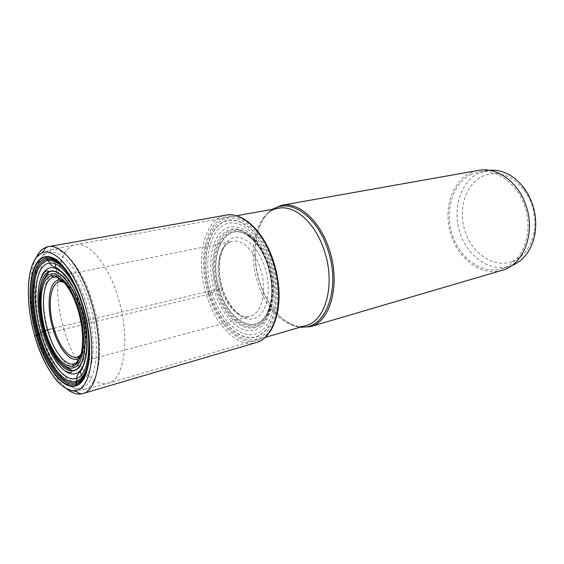 <?xml version="1.0" encoding="UTF-8"?>
<svg xmlns="http://www.w3.org/2000/svg" width="564" height="564" viewBox="0 0 564 564"><rect width="100%" height="100%" fill="white"/><g stroke="black" fill="none" stroke-linecap="round" stroke-linejoin="round"><path stroke-width="0.42" stroke-dasharray="2.82 2.11" d="M89.648 345.979C89.429 333.536 87.413 320.669 83.606 307.38L75.611 286.223M38.789 335.368L206.41 294.887L217.323 290.509C226.383 322.904 254.886 339.62 267.005 316.009L270.219 307.958C273.554 295.282 272.948 281.26 268.379 265.884C264.981 255.288 260.265 246.616 254.223 239.876L249.295 235.949C257.459 242.506 263.748 252.552 268.175 266.081C273.505 284.679 273.3 300.541 267.555 313.669L270.219 307.958M268.013 266.328C273.512 285.849 272.906 301.98 266.187 314.719C254.413 335.869 228.032 319.929 219.53 289.684C208.074 255.859 224.712 219.819 247.61 235.618C256.444 241.66 263.24 251.897 268.013 266.328M53.911 328.248L221.046 288.324C226.376 306.33 239.474 319.471 250.021 316.369C261.879 313.88 267.477 290.509 260.519 269.261C255.076 251.269 242.28 238.974 232.396 241.336C219.6 243.465 214.271 267.364 221.046 288.324C222.54 287.985 222.886 288.035 222.089 288.458C228.258 308.861 243.366 323.101 255.125 318.293C266.991 313.824 272.052 289.84 265.031 267.759C258.185 245.601 241.639 232.467 230.563 239.016C219.375 245.248 215.765 268.119 222.089 288.458L219.227 289.797C227.786 320.246 254.343 336.313 266.208 315.015C272.969 302.191 273.582 285.941 268.048 266.271C263.24 251.734 256.387 241.42 247.49 235.343C224.43 219.438 207.693 255.746 219.227 289.797L217.323 290.509C205.042 254.35 223.288 215.991 247.765 234.095L254.223 239.876M271.94 209.413L269.444 211.422C254.914 224.211 251.135 255.224 259.722 282.014C267.703 305.878 279.963 320.761 296.509 326.662L299.639 327.346M502.129 270.29C482.072 276.515 459.061 259.898 451.362 235.731C441.33 207.785 454.253 174.156 478.66 170.356M471.116 174.452C452.582 183.258 444.467 210.696 452.152 234.405C459.589 258.199 481.804 274.52 501.544 268.767L502.996 268.302C521.432 262.218 532.606 236.076 526.141 210.887C519.895 185.634 497.808 168.269 478.815 171.978L471.116 174.452M511.513 265.757L509.221 266.525C489.481 272.285 467.295 256.141 459.893 232.544C452.257 209.032 460.435 181.791 478.984 173.035L489.073 170.236M511.823 261.703C493.641 268.104 472.435 253.729 465.194 231.776C457.714 209.921 465.286 184.259 482.664 176.172C497.695 170.159 511.555 174.833 524.231 190.188C533.086 202.899 536.378 216.914 534.108 232.241C530.971 247.37 523.54 257.191 511.823 261.703M63.81 329.016C73.038 362.039 92.968 387.94 108.098 383.224L108.133 383.217C124.489 379.953 130.495 338.026 118.264 298.116C108.598 264.565 89.14 241.441 75.583 244.649L75.548 244.649C57.133 247.469 52.304 290.721 63.81 329.016M84.233 389.498C99.948 386.467 105.285 344.308 93.06 303.947C83.373 270.015 64.381 246.524 51.387 249.662L51.014 249.732C33.643 252.94 29.695 296.079 41.073 334.431C50.231 367.446 69.4 393.616 83.867 389.597L108.098 383.224M89.859 305.011C80.412 271.848 61.843 248.992 49.287 252.411C32.508 255.4 28.694 297.242 39.741 334.494C48.631 366.565 67.194 391.924 81.124 387.969C96.5 385.466 101.781 344.407 89.859 305.011M76.542 381.927C64.324 382.011 49.378 360.163 41.863 333.253C30.893 296.65 36.293 256.077 53.961 258.798C65.079 259.694 79.524 279.744 87.194 306.583C96.909 338.901 94.146 373.572 82.471 380.164L78.156 381.821M86.99 337.808C87.103 352.133 84.459 361.355 79.066 365.472L77.134 366.48C67.666 370.266 54.32 352.895 47.975 330.067C40.072 303.559 43.301 274.259 55.279 273.434L57.457 273.477L56.28 268.527M82.492 309.798L82.203 308.825M76.866 294.718C70.592 281.838 64.12 274.76 57.457 273.477M52.882 328.495L50.252 329.129M34.785 336.158L37.492 335.749C44.894 360.847 54.757 378.648 67.081 389.153M60.891 279.131C68.336 284.46 74.511 295.078 79.404 310.99C84.945 329.672 84.91 350.258 79.623 358.88M88.788 333.98L83.564 307.57L80.18 297.348M89.613 353.233C90.205 338.865 88.181 323.524 83.557 307.211C80.518 296.861 76.782 287.703 72.347 279.737M89.394 357.054C90.48 341.735 88.477 325.068 83.394 307.056C79.919 295.261 75.604 285.046 70.451 276.409M36.181 257.607C28.2 273.949 29.046 306.485 37.471 335.686M266.032 336.433C262.859 339.57 259.539 341.636 256.07 342.623C237.754 348.355 215.385 325.442 206.41 294.887C195.024 259.503 203.83 218.536 226.122 215.131C229.668 214.468 233.559 214.842 237.804 216.245M208.363 294.239C198.958 263.79 203.9 229.301 220.623 219.121C237.162 208.44 262.965 227.983 273.73 262.648C284.757 297.193 276.43 334.255 258.136 340.325C239.982 346.938 217.549 324.786 208.363 294.239M209.138 293.865C218.099 323.651 239.982 345.189 257.628 338.703C275.422 332.732 283.473 296.685 272.764 263.113C262.309 229.428 237.24 210.358 221.116 220.707C204.817 230.563 199.966 264.171 209.138 293.865M210.21 293.372C201.327 264.643 206.05 232.156 221.821 222.695C237.416 212.769 261.569 231.233 271.637 263.677C281.944 296.022 274.231 330.793 257.071 336.616C240.06 342.947 218.874 322.185 210.21 293.372M210.351 293.308C218.98 322.002 240.081 342.679 257.022 336.363C274.104 330.553 281.774 295.938 271.517 263.748C261.492 231.444 237.451 213.058 221.92 222.935C206.212 232.34 201.503 264.699 210.351 293.308M211.993 292.603C220.263 320.063 240.461 339.747 256.613 333.641C272.891 328.008 280.146 295.021 270.389 264.396C260.857 233.658 237.973 216.047 223.111 225.403C208.081 234.314 203.526 265.235 211.993 292.603M260.829 246.722L260.801 246.672C248.555 226.58 230.796 221.271 220.432 232.678C209.984 243.972 207.792 269.155 214.665 291.525C220.876 311.843 234.004 328.135 246.983 330.504C261.231 331.801 269.93 321.283 273.075 298.941L273.082 298.885C273.949 287.964 272.623 276.748 269.099 265.242L260.829 246.722C264.361 251.854 267.273 257.924 269.571 264.918C272.807 274.266 273.864 287.076 273.674 289.036L273.082 298.885M251.636 236.633C238.269 225.635 227.313 226.361 218.769 238.812C211.451 252.778 210.675 270.121 216.428 290.841C226.256 326.605 258.862 342.334 269.338 312.012L269.373 311.92C273.907 298.504 273.632 283.093 268.542 265.7C264.558 253.37 258.947 243.704 251.706 236.704L247.765 234.095M249.281 235.935C224.973 216.118 205.874 253.962 218.219 290.171C227.271 322.678 256.211 338.611 267.54 313.683M266.187 314.719L267.555 313.669M249.295 235.949L247.61 235.618M273.498 209.131L269.049 212.388C254.752 224.958 251.015 255.506 259.461 281.915L259.475 281.965C267.35 305.505 279.434 320.169 295.726 325.971L301.162 326.901M296.509 326.662L295.726 325.971C300.76 326.591 304.215 326.422 306.09 325.47C287.908 331.117 266.053 310.404 257.635 282.254L257.621 282.204C246.898 249.605 256.444 211.648 278.553 208.229C276.452 208.208 273.279 209.596 269.049 212.388L269.444 211.422M80.321 357.139C86.919 351.238 87.956 330.208 82.21 310.933L82.196 310.863C76.796 293.802 70.162 283.636 62.294 280.378M81.371 353.593C86.546 344.329 86.68 330.215 81.766 311.229C77.275 296.749 71.621 287.372 64.811 283.086M53.552 277.248L231.275 241.54C230.57 241.716 225.931 242.041 221.751 252.214C218.303 262.824 218.522 274.851 222.399 288.289C226.354 302.184 236.26 314.275 243.387 316.369C246.56 317.06 248.407 317.165 248.928 316.686L73.891 363.829M269.373 311.92C271.178 308.508 272.412 304.179 273.075 298.941M267.005 316.009L269.338 312.012M260.801 246.672C257.875 242.28 254.843 238.953 251.706 236.704M486.69 170.568L478.815 171.978M509.221 266.525L501.544 268.767M524.231 190.188L524.175 188.186M534.108 232.241L534.947 234.067M108.133 383.217L264.967 337.462M75.583 244.649L236.394 215.793M51.387 249.662L75.548 244.649M49.287 252.411L51.014 249.732M81.124 387.969L83.867 389.597M79.066 365.472L80.215 370.421M81.294 375.081L82.471 380.164M55.173 263.874L53.961 258.798M57.232 276.755L55.279 273.434M77.402 362.631L77.134 366.48M64.402 282.606C69.034 284.411 78.001 296.657 81.801 311.208C84.819 322.009 85.947 331.977 85.185 341.128C83.839 351.076 81.879 353.099 81.216 354.199"/><path stroke-width="0.85" d="M50.252 329.129L45.219 330.539L38.422 334.092C46.65 363.829 63.894 387.01 76.436 382.561L76.457 382.554C85.072 379.149 89.465 366.96 89.648 345.979M83.331 307.013C94.491 344.033 89.944 382.801 75.745 385.832C62.625 390.239 44.718 365.944 36.152 334.967C25.5 299.019 29.279 258.798 45.423 256.726C57.267 254.103 74.483 275.895 83.331 307.013M70.451 276.409C61.758 262.507 53.51 256.056 45.705 257.064C29.645 259.109 25.873 299.103 36.47 334.854L38.422 334.092C28.179 299.597 31.944 261.076 47.496 259.341L47.51 259.341C56.745 258.552 66.108 267.512 75.611 286.223M299.639 327.346L310.151 326.725C330.426 322.009 340.917 284.15 329.341 249.789C320.345 220.848 298.631 201.637 281.626 205.289L271.94 209.413M281.626 205.289L478.66 170.356C496.694 166.669 518.097 181.707 525.881 205.169C536.04 232.953 523.498 264.96 502.129 270.29L310.151 326.725M489.073 170.236C502.341 169.292 514.044 175.27 524.175 188.186C533.84 202.053 537.429 217.344 534.947 234.067C531.626 250.134 523.808 260.702 511.513 265.757M78.156 381.821L76.542 381.927M82.492 309.798C85.242 319.393 86.743 328.727 86.99 337.808M82.203 308.825L76.866 294.718M53.911 328.248L52.882 328.495M89.394 357.054C87.801 373.375 83.282 382.822 75.851 385.402L75.851 385.402C62.801 389.802 44.993 365.655 36.47 334.854L34.785 336.158M37.471 335.686L38.789 335.368M79.623 358.88C78.036 361.573 76.119 363.223 73.891 363.829C65.17 366.466 53.235 350.526 47.461 329.792C40.27 305.632 42.942 278.912 53.552 277.248C55.822 276.797 58.268 277.425 60.891 279.131M53.552 277.248C52.107 277.037 51.86 276.579 52.812 275.881C54.334 276.092 55.131 274.464 62.731 280.801C69.055 287.407 74.265 297.468 78.361 310.983C85.643 335.735 83.204 361.644 73.926 365.578C64.747 369.885 51.613 353.184 45.219 330.539C38.697 307.958 39.924 283.276 48.462 277.157C56.886 270.678 71.226 286.145 78.368 310.976C82.802 327.247 83.832 341.326 81.456 353.205C77.712 365.119 75.816 364.02 73.835 365.387C72.671 365.183 72.693 364.668 73.891 363.829M44.577 330.92C51.225 354.474 64.888 371.895 74.469 367.46C84.156 363.406 86.722 336.384 79.129 310.531C71.663 284.601 56.696 268.52 47.933 275.317C39.057 281.739 37.795 307.429 44.577 330.92M43.858 331.378C36.138 305.244 38.274 276.127 49.146 271.918L49.146 271.918C58.374 267.28 72.989 284.383 80.208 309.932C89.288 339.965 84.628 370.992 72.312 370.562L68.096 368.405C67.186 368.426 58.98 362.652 54.341 354.34C50.422 347.586 47.143 339.796 44.507 330.962C41.116 318.202 39.699 306.196 40.234 294.93C41.01 288.091 42.511 282.458 44.746 278.038L49.209 271.573C58.494 267.061 73.123 284.249 80.363 309.855C89.465 339.972 84.84 371.112 72.523 370.844L72.523 370.844C62.639 371.768 50.062 353.896 43.788 331.428C35.99 305.061 38.19 275.676 49.202 271.573L47.15 270.748C46.438 271.693 45.458 268.972 40.784 278.884C36.801 288.578 36.956 312.484 42.913 332.006C47.813 351.957 61.434 370.097 65.713 371.126C71.177 373.615 69.393 372.296 71.05 372.501L72.312 370.562C62.505 371.359 50.076 353.628 43.858 331.378M42.864 332.034C50.309 358.408 65.614 378.113 76.471 373.276C87.448 368.891 90.459 338.351 81.836 309.044C73.369 279.645 56.393 261.654 46.579 269.479C36.625 276.875 35.285 305.723 42.864 332.034M47.496 259.341L48.307 260.49C32.959 261.978 29.18 299.822 39.254 333.754C47.355 363.004 64.359 385.734 76.648 381.172L76.866 378.211C76.662 376.569 77.522 374.658 79.453 372.466C82.344 369.646 86.743 360.269 87.145 345.224C87.11 333.655 85.375 321.572 81.942 308.98C78.466 297.651 74.173 288.049 69.069 280.174C61.814 270.036 55.899 267.435 53.672 266.582C51.86 265.792 50.577 264.615 49.815 263.05C34.94 263.987 31.112 300.365 40.841 333.063C48.645 361.27 65.128 383.019 76.866 378.211L76.866 378.211C89.26 374.658 92.968 340.437 83.211 308.05C75.477 280.851 60.468 261.428 49.815 263.05L48.307 260.49C59.46 260.145 70.084 272.433 80.18 297.348M76.655 381.172C86.793 376.519 90.832 360.784 88.788 333.98M47.51 259.341L46.65 258.213C30.858 260.124 27.1 299.357 37.513 334.452C45.881 364.704 63.394 388.349 76.182 383.943L76.182 383.943C83.944 381.137 88.421 370.901 89.613 353.233M67.081 389.153C72.608 393.439 77.811 394.92 82.697 393.594L256.07 342.623C275.669 338.196 285.236 298.758 273.321 262.507C264.022 231.987 242.527 211.542 226.122 215.131L48.187 246.679C46.375 247.314 45.12 248.322 44.415 249.697C44.549 251.22 42.934 251.297 36.117 257.692C26.106 271.03 25.888 304.983 34.693 335.834C44.211 369.66 63.753 395.59 77.994 389.914C92.39 384.852 96.62 344.787 85.171 305.928C73.912 266.969 51.571 243.951 39.099 254.695C26.423 264.868 25.02 302.078 34.7 335.827C40.312 354.446 48.278 370.633 57.246 381.285C62.78 386.7 67.976 389.9 72.834 390.873L76.767 391.515C76.915 392.072 80.335 394.44 82.697 393.594C99.06 390.408 104.608 346.169 91.763 303.728L91.742 303.658C81.554 268.034 61.716 243.458 48.187 246.679C43.224 247.666 39.219 251.304 36.181 257.607M72.347 279.737C63.422 264.445 54.856 257.276 46.65 258.213L45.423 256.726M301.162 326.901C325.188 330.159 341.241 289.269 328.015 250.296L327.994 250.233C317.715 216.759 290.721 197.999 273.498 209.131M236.394 215.793L278.553 208.229C294.916 204.676 315.826 223.273 324.497 251.234L324.519 251.29C335.643 284.453 325.597 320.965 306.09 325.47L264.967 337.462M62.294 280.378L59.135 279.998C48.899 280.519 45.987 305.392 52.748 328.029L52.762 328.086C58.191 347.586 69.633 362.25 77.663 358.88L80.321 357.139M64.811 283.086C51.867 275.183 45.917 302.022 53.735 327.628C59.883 350.173 74.342 364.598 81.371 353.593M76.436 382.561L76.648 381.172M75.745 385.832L76.457 382.554M273.892 262.415C269.486 248.844 263.437 237.677 255.732 228.928C247.046 219.756 241.173 217.373 237.804 216.245M273.928 262.535C279.194 280.174 280.414 296.742 277.58 312.244C275.472 321.071 272.927 327.543 269.952 331.653L266.032 336.433M80.215 370.421L81.294 375.081M56.28 268.527L55.173 263.874M64.402 282.606L59.135 279.998L57.232 276.755M81.216 354.199C77.712 358.641 78.953 356.314 77.663 358.88L77.402 362.631"/></g></svg>
